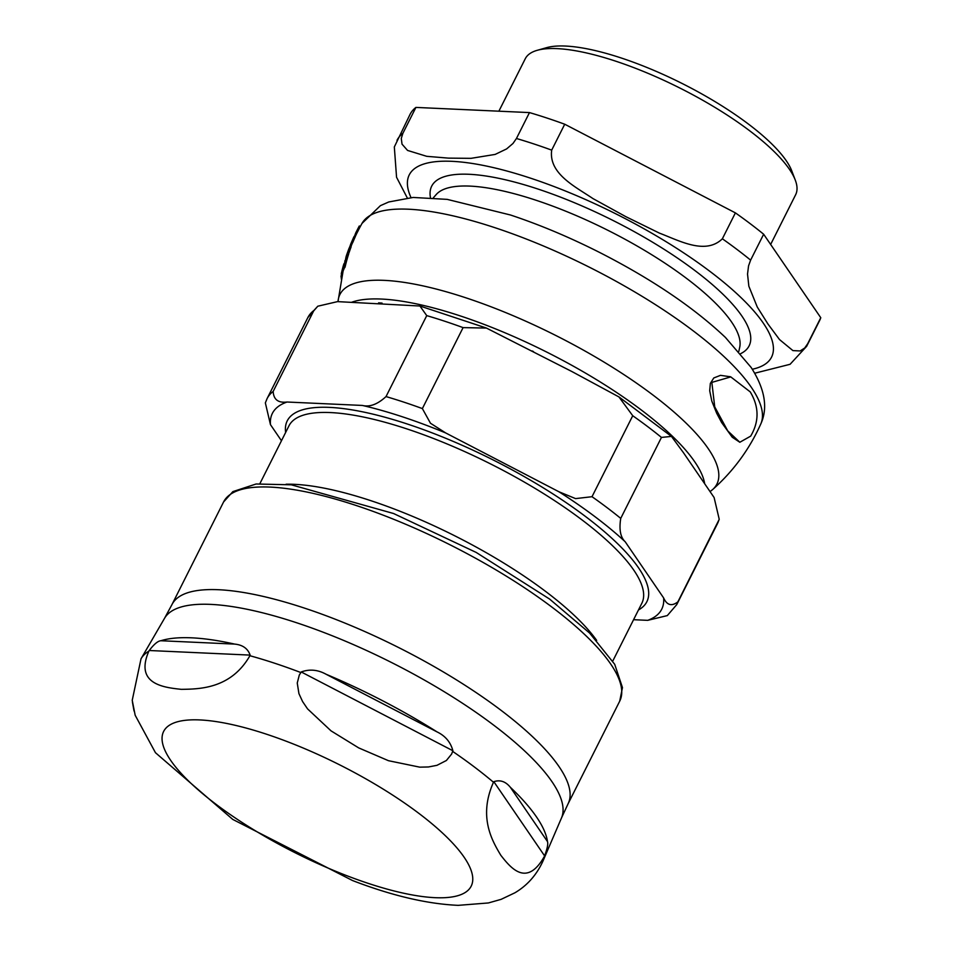 <?xml version="1.0" encoding="UTF-8"?>
<svg xmlns="http://www.w3.org/2000/svg" width="953" height="953" viewBox="0 0 953 953"><rect width="100%" height="100%" fill="white"/><g stroke="black" fill="none" stroke-linecap="round" stroke-linejoin="round"><path stroke-width="1.43" d="M341.257 279.015L341.472 277.275M342.139 270.092L343.116 267.352A171.266 145.714 145.6 0 1 344.093 263.576L343.747 264.422A214.83 99.612 -146.8 0 0 343.14 266.34L341.948 270.89M342.556 269.056L343.652 269.413L343.223 270.449M343.211 266.101L343.878 263.957M750.678 436.129C759.291 421.5 759.148 406.752 750.237 391.897L730.796 376.911L711.843 382.391L714.738 406.871L727.735 430.863L739.826 442.263L750.678 436.129M739.826 442.263L732.249 437.236L721.647 422.572L716.656 413.197L711.82 401.118L709.699 390.73L710.354 383.416L713.785 377.96L720.492 375.339L730.296 376.757M345.605 259.24A222.859 63.78 26.7 0 1 346.487 255.404A222.859 63.78 26.7 0 1 348.083 251.926A167.704 142.688 145.6 0 1 350.025 246.482L351.121 246.851A166.465 141.628 -34.4 0 0 349.203 252.295A221.704 63.446 -153.3 0 0 348.5 253.558M349.441 247.554A173.613 147.715 145.6 0 1 350.204 245.671A224.062 64.125 26.7 0 1 350.907 243.646A224.062 64.125 26.7 0 1 351.848 241.705A168.002 142.938 145.6 0 1 354.159 236.392L355.255 236.749A166.763 141.878 -34.4 0 0 352.955 242.074A222.919 63.803 -153.3 0 0 351.931 244.159L350.871 246.767M354.349 236.451A173.553 147.667 145.6 0 1 354.85 235.439A224.527 64.256 26.7 0 1 356.065 232.258A224.527 64.256 26.7 0 1 356.625 231.198A167.549 142.557 145.6 0 1 359.293 226.004L360.389 226.361A166.31 141.497 -34.4 0 0 357.72 231.567A223.383 63.934 -153.3 0 0 357.077 232.758L355.183 236.725M344.355 267.817L343.723 269.651M343.33 270.473A176.126 149.859 145.6 0 1 343.497 269.854M347.654 253.272L348.774 253.641A166.608 141.747 -34.4 0 0 345.081 267.066A218.809 62.624 -153.3 0 0 344.569 267.888L343.449 267.519A219.964 62.958 26.7 0 1 343.938 266.685A167.847 142.807 145.6 0 1 347.654 253.272A222.645 63.72 -153.3 0 0 347.19 254.117A169.146 143.915 -34.4 0 0 343.449 267.519M343.938 266.685L345.081 267.066M341.615 277.323L341.043 277.132A219.964 62.958 26.7 0 1 341.067 276.132A179.378 152.611 145.6 0 1 341.591 274.083M342.294 274.309L341.281 273.976A219.964 62.958 26.7 0 1 341.436 273.034A176.329 150.026 145.6 0 1 341.841 271.438L342.901 271.784M341.067 276.132L341.829 276.37M341.436 273.034L342.508 273.392M343.163 267.769L344.283 268.138M348.083 251.926L349.203 252.295M359.293 226.004A224.479 64.244 -153.3 0 0 359.007 226.516L356.065 232.258M350.025 246.482A223.574 63.982 -153.3 0 0 348.679 249.281L346.487 255.404M356.625 231.198L357.72 231.567M350.204 245.671L351.18 245.993M354.85 235.439L355.66 235.701M351.848 241.705L352.955 242.074M354.159 236.392A224.384 64.22 -153.3 0 0 353.48 237.714L350.907 243.646M770.643 244.456L795.636 194.746A151.324 43.314 -153.3 0 0 795.279 180.081L791.8 170.944A143.76 41.146 -153.3 0 0 682.193 83.519A143.76 41.146 -153.3 0 0 546.653 47.65L537.242 50.306A151.324 43.314 -153.3 0 0 525.258 58.752L498.884 111.191M820.771 317.718L807.739 343.628L804.737 347.976L800.139 350.954L792.908 350.597L779.53 339.578L768.011 324.091L757.278 307.045L748.844 286.198L747.533 274.059L748.558 265.863L750.619 260.133L763.651 234.235L820.771 317.718A229.268 65.614 -153.3 0 1 819.663 320.446L806.631 346.344L790.085 364.296L754.716 373.219M564.724 124.224L551.692 150.133C548.463 173.708 575.35 186.645 592.992 198.605L625.859 216.676L659.512 233.163C679.382 240.68 705.446 255.261 722.362 238.786L735.394 212.876L564.724 124.224A229.268 65.614 -153.3 0 0 529.475 112.585L516.443 138.495L512.976 143.486L506.615 148.918L495.143 154.422L471.008 158.341L448.494 158.127L426.753 156.328L407.562 150.431L402.023 144.153L401.284 138.399L402.881 133.325L415.913 107.415A229.268 65.614 -153.3 0 0 410.028 114.42L394.316 146.976M407.276 197.914L396.555 177.258L394.328 146.965M415.913 107.415L529.475 112.585M763.651 234.235A229.268 65.614 -153.3 0 0 735.394 212.876M795.279 180.081A151.324 43.314 -153.3 0 0 679.906 88.057A151.324 43.314 -153.3 0 0 537.242 50.306M286.091 484.219A197.485 56.513 26.7 0 1 370.729 500.635A197.485 56.513 26.7 0 1 596.673 640.416M313.882 310.487L317.802 306.211L337.529 301.624L419.928 306.02L426.741 315.622L386.025 396.579C377.591 404.322 369.716 407.276 362.378 405.442L287.044 402.023C278.24 403.107 273.606 399.593 273.166 391.445L313.882 310.487A229.268 65.614 26.7 0 0 307.831 317.611L317.802 306.211M273.166 391.445A229.268 65.614 -153.3 0 0 267.114 398.568L265.351 402.893L270.473 424.669L281.469 440.751M633.578 619.7L647.695 620.343L667.314 615.59L676.749 604.595A229.268 65.614 -153.3 0 0 677.857 601.879C671.674 606.573 666.921 605.25 663.622 597.912L625.204 541.769C620.451 537.325 618.962 529.523 620.737 518.384L661.453 437.427L671.46 436.414L683.384 452.604L714.107 497.526L719.229 519.302L677.857 601.879M558.923 491.76L445.694 432.948L430.47 423.239L422.37 408.587L463.087 327.618L486.447 328.07L572.241 371.718L618.95 396.936L632.732 415.734L592.016 496.704L575.576 498.61L558.923 491.76A217.915 62.362 26.7 0 1 625.204 541.769M544.592 855.865L544.306 856.544C526.556 887.958 510.403 867.468 500.837 855.317C492.32 841.046 477.977 816.959 493.487 782.258L493.833 781.686C500.099 779.59 505.602 781.46 510.355 787.297A224.539 64.256 26.7 0 1 547.475 841.559C548.273 843.834 547.308 848.599 544.592 855.865L493.833 781.686M452.889 750.738L451.567 754.133L446.385 760.506L436.95 765.33L428.469 766.962L419.749 767.153L388.467 760.697L358.685 747.891L331.025 730.856L307.557 708.877L302.601 701.575L298.932 693.641L297.253 683.027L299.302 675.046L301.231 671.96C309.546 668.923 317.849 669.697 326.14 674.283A224.539 64.256 26.7 0 1 437.058 731.904C445.349 735.919 450.614 742.196 452.889 750.738L301.231 671.96M250.151 655.104L249.9 655.724C231.043 688.685 199.82 689.102 181.308 689.341C163.868 687.47 134.468 684.29 148.859 651.125L149.24 650.506C153.957 644.276 157.829 641.012 160.878 640.738A224.539 64.256 26.7 0 1 234.676 644.097C242.658 644.871 247.816 648.54 250.151 655.104L149.24 650.506M132.419 702.075L134.039 711.033M710.056 491.605L712.57 489.616C733.333 471.187 749.403 449.316 760.78 423.99A223.205 63.887 -153.3 0 0 494.786 227.648A223.205 63.887 -153.3 0 0 362.009 223.407L360.02 227.028M712.57 489.628A210.982 60.384 -153.3 0 0 657.725 398.688A210.982 60.384 -153.3 0 0 465.803 297.789A210.982 60.384 -153.3 0 0 338.053 301.267L343.163 270.7M341.924 271.14L343.009 271.498M740.707 353.634A177.663 50.843 -153.3 0 0 613.255 220.584A177.663 50.843 -153.3 0 0 430.446 197.593M433.341 197.807L436.26 194.483A170.325 48.746 26.7 0 1 608.264 230.495A170.325 48.746 26.7 0 1 739.742 347.118L738.813 351.443M752.31 369.24A202.775 58.038 -153.3 0 0 616.484 214.163A202.775 58.038 -153.3 0 0 411.005 197.581M806.631 346.344A229.268 65.614 -153.3 0 0 807.739 343.628M750.619 260.133A229.268 65.614 -153.3 0 0 722.362 238.786M551.692 150.133A229.268 65.614 -153.3 0 0 516.443 138.495M402.881 133.325A229.268 65.614 -153.3 0 0 396.996 140.329M259.907 483.612L288.985 425.8A197.485 56.513 26.7 0 1 406.824 428.886A197.485 56.513 26.7 0 1 641.845 603.261L612.755 661.084M270.473 424.669A217.915 62.362 26.7 0 1 287.044 402.023M663.622 597.912A217.915 62.362 26.7 0 1 647.695 620.343M362.378 405.442A217.915 62.362 26.7 0 1 445.694 432.948M638.474 609.956A201.262 57.597 -153.3 0 0 595.637 524.388A201.262 57.597 -153.3 0 0 407.324 424.014A201.262 57.597 -153.3 0 0 285.626 432.495M426.741 315.622A229.268 65.614 26.7 0 1 463.087 327.618M422.37 408.587A229.268 65.614 -153.3 0 0 386.025 396.579M632.732 415.734A229.268 65.614 26.7 0 1 661.453 437.427M620.737 518.384A229.268 65.614 -153.3 0 0 592.016 496.704M718.574 520.91A229.268 65.614 26.7 0 1 717.466 523.626L676.749 604.595M704.66 483.612A204.109 58.419 -153.3 0 0 552.466 354.992A204.109 58.419 -153.3 0 0 351.645 302.268M547.475 841.559L510.355 787.297M437.058 731.904L326.14 674.283M234.676 644.097L160.878 640.738M170.682 760.363A172.136 49.258 26.7 0 1 272.892 736.371A172.136 49.258 26.7 0 1 468.09 863.668A172.136 49.258 26.7 0 1 348.56 876.367A172.136 49.258 26.7 0 1 170.682 760.363M544.306 856.544A225.015 64.399 26.7 0 1 543.019 860.952C536.694 874.842 527.331 885.444 514.93 892.782L501.123 899.346L488.389 902.956L458.202 905.35C427.075 903.956 391.85 895.677 352.527 880.536L232.782 819.425L155.458 752.703L135.171 715.25L132.229 700.288L141.032 658.773A225.015 64.399 26.7 0 1 148.859 651.125M452.675 751.417A225.015 64.399 26.7 0 1 493.487 782.258M249.9 655.724A225.015 64.399 26.7 0 1 300.814 672.532M171.969 604.571L164.535 618.306A222.204 63.589 26.7 0 1 391.099 662.299A222.204 63.589 26.7 0 1 561.496 817.948L568.083 803.796A221.692 63.446 -153.3 0 0 398.545 647.504A221.692 63.446 -153.3 0 0 171.969 604.571L223.598 501.933A221.692 63.446 26.7 0 1 450.161 544.866A221.692 63.446 26.7 0 1 619.712 701.158L568.083 803.796M730.796 376.911L729.807 376.59M342.484 269.52L343.592 269.89M344.748 260.967L345.832 261.325M361.997 223.419L380.402 205.669L388.741 201.976L413.149 197.45L447.171 199.368L510.427 214.985C539.66 224.682 569.429 237.19 599.723 252.509C651.792 279.11 693.713 307.438 725.459 337.481L751.131 367.429C764.925 389.027 768.142 407.872 760.78 423.99M307.831 317.611L267.114 398.568M419.928 306.008L486.447 328.058M618.962 396.924L671.46 436.414M719.229 519.302L717.466 523.626M573.515 372.432L572.253 371.718M378.579 302.851L382.082 303.114M532.191 350.966L533.454 351.574M164.535 618.306L141.032 658.773M561.496 817.948L543.019 860.952M223.598 501.933L232.877 491.617L256.107 483.993L291.32 484.815L393.565 513.512L476.166 552.418L549.631 599.092L589.609 633.054L614.709 664.312L622.464 687.601L619.712 701.158"/></g></svg>
